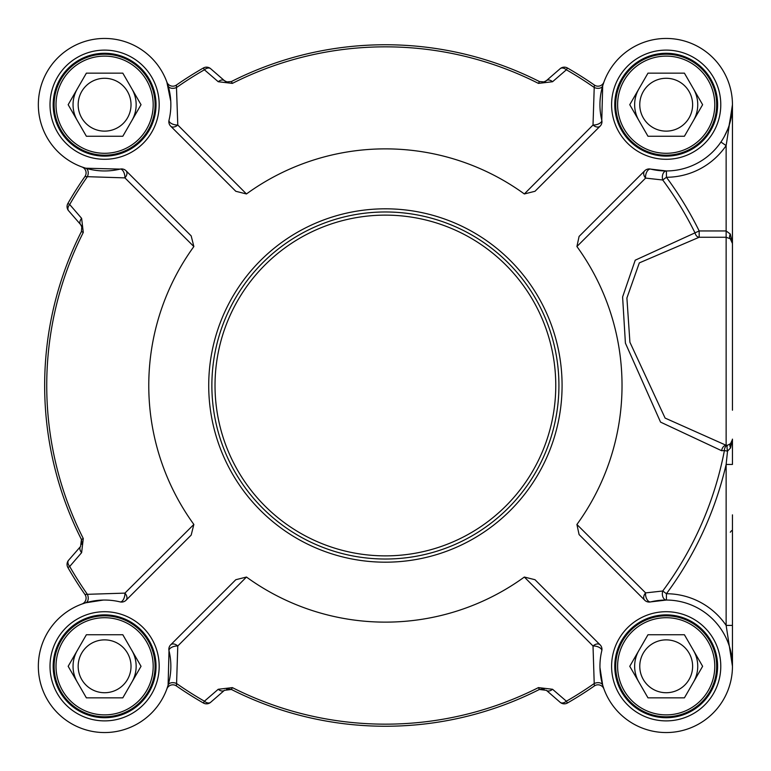 <?xml version="1.0" encoding="UTF-8"?>
<svg xmlns="http://www.w3.org/2000/svg" width="771" height="771" viewBox="0 0 771 771"><rect width="100%" height="100%" fill="white"/><g stroke="black" fill="none" stroke-linecap="round" stroke-linejoin="round"><path stroke-width="1.16" d="M211.871 385.5A173.523 173.523 0 0 0 385.394 559.023A173.523 173.523 0 0 0 558.927 385.5A173.523 173.523 0 0 0 385.394 211.977A173.523 173.523 0 0 0 211.871 385.5M600.108 126.165A6.313 6.313 0 0 0 601.785 120.228L602.691 85.812A6.313 4.106 16.6 0 1 594.219 87.48L593.015 125.008A6.313 4.212 -135 0 0 600.108 126.165L534.997 191.285L524.338 193.955A236.63 236.63 0 0 0 246.46 193.955L177.783 125.008L176.395 85.061A365.984 365.984 0 0 1 203.38 67.993A365.984 365.984 0 0 0 176.395 85.061A6.313 6.313 0 0 1 166.893 82.14A6.313 6.313 0 0 0 176.395 85.061M246.46 193.955L235.801 191.285L170.68 126.165A6.313 4.212 135 0 0 177.783 125.008A6.313 3.055 13.6 0 1 171.538 123.591A6.313 3.055 13.6 0 1 169.013 120.228A66.258 66.258 0 0 0 109.819 38.656A66.258 66.258 0 0 0 38.55 109.925A66.258 66.258 0 0 0 120.122 169.109A6.313 3.055 -103.6 0 1 123.485 171.644A6.313 3.055 -103.6 0 1 124.912 177.879A6.313 4.212 135 0 0 126.068 170.786A6.313 6.313 0 0 0 120.122 169.109L85.706 168.213A6.313 4.106 -73.4 0 1 87.374 176.684L124.912 177.879L193.858 246.556A236.63 236.63 0 0 0 193.858 524.444L124.912 593.121A6.313 3.055 -76.4 0 1 123.485 599.356A6.313 3.055 -76.4 0 1 120.122 601.891A66.258 66.258 0 0 0 38.55 661.075A66.258 66.258 0 0 0 109.819 732.344A66.258 66.258 0 0 0 169.013 650.772A6.313 3.055 166.4 0 1 171.538 647.409A6.313 3.055 166.4 0 1 177.783 645.992A6.313 4.212 45 0 0 170.68 644.835A6.313 6.313 0 0 0 169.013 650.772L168.107 685.188A6.313 4.106 -163.4 0 1 176.578 683.52L177.783 645.992L246.46 577.045A236.63 236.63 0 0 0 524.338 577.045L593.015 645.992A6.313 3.055 -166.4 0 1 599.25 647.409A6.313 3.055 -166.4 0 1 601.785 650.772A66.258 66.258 0 0 0 660.978 732.344A66.258 66.258 0 0 0 732.248 661.075A66.258 66.258 0 0 0 650.666 601.891A6.313 3.441 76.4 0 1 646.908 599.298A6.313 3.441 76.4 0 1 645.606 592.899A6.313 4.568 -45 0 0 644.729 600.214A6.313 6.313 0 0 0 650.666 601.891L666.404 600.04A6.313 4.086 90.2 0 1 662.742 591L645.606 592.899L576.91 524.482A236.63 236.63 0 0 0 576.91 246.518L579.088 236.427L644.729 170.786A6.313 4.568 -135 0 0 645.606 178.101L662.742 180A6.313 4.086 89.8 0 1 666.404 170.96L650.666 169.109A6.313 6.313 0 0 0 644.729 170.786M170.68 644.835L235.801 579.715L246.46 577.045M218.241 81.726A6.313 4.077 -49 0 1 224.419 80.666L210.656 68.706A6.313 6.313 0 0 0 203.38 67.993L204.411 69.795L218.241 81.726L232.35 83.393A338.662 338.662 0 0 1 538.437 83.393L552.556 81.726L566.386 69.795A363.902 363.902 0 0 1 594.219 87.48L594.402 85.061A365.984 365.984 0 0 0 567.417 67.993A6.313 6.313 0 0 0 560.141 68.706L546.369 80.666L544.21 81.899L539.382 81.533A340.743 340.743 0 0 0 231.416 81.533L226.607 81.909L224.419 80.666L210.656 68.706A6.313 6.313 0 0 0 203.38 67.993M193.858 524.444L191.179 535.103L126.068 600.214A6.313 4.212 45 0 0 124.912 593.121L87.374 594.316A363.902 363.902 0 0 1 69.698 566.483L81.62 552.653A6.313 4.077 -139 0 1 80.569 546.475L68.6 560.247A6.313 6.313 0 0 0 67.887 567.523A365.984 365.984 0 0 0 84.964 594.508L87.374 594.316A6.313 4.106 -106.6 0 1 85.706 602.787L103.333 600.05M81.62 552.653L83.287 538.543A338.662 338.662 0 0 1 83.287 232.456L81.62 218.347L69.698 204.517A363.902 363.902 0 0 1 87.374 176.684L84.964 176.492A365.984 365.984 0 0 0 67.887 203.477A6.313 6.313 0 0 0 68.6 210.753L80.569 224.525L81.803 226.684L81.437 231.512A340.743 340.743 0 0 0 81.437 539.488L80.569 546.475L68.6 560.247A6.313 6.313 0 0 0 67.887 567.523A365.984 365.984 0 0 0 84.964 594.508A6.313 6.313 0 0 1 82.034 604.001A6.313 6.313 0 0 0 84.964 594.508M524.338 577.045L534.997 579.715L600.108 644.835A6.313 4.212 -45 0 0 593.015 645.992L594.219 683.52A363.902 363.902 0 0 1 566.386 701.205L552.556 689.274A6.313 4.077 131 0 1 546.369 690.334L560.141 702.294A6.313 6.313 0 0 0 567.417 703.007A365.984 365.984 0 0 0 594.402 685.939L594.219 683.52A6.313 4.106 163.4 0 1 602.691 685.188L599.954 667.57M552.556 689.274L538.437 687.607A338.662 338.662 0 0 1 232.35 687.607L218.241 689.274L204.411 701.205A363.902 363.902 0 0 1 176.578 683.52L176.395 685.939A365.984 365.984 0 0 0 203.38 703.007A6.313 6.313 0 0 0 210.656 702.294L224.419 690.334L231.416 689.467A340.743 340.743 0 0 0 539.382 689.467L546.369 690.334M732.45 410.211L732.45 243.52L730.31 234.056L726.137 230.953L699.172 230.953A349.774 349.774 0 0 0 666.423 177.272A72.57 72.57 0 0 0 726.137 145.594L732.45 104.702L732.45 243.52A6.313 6.313 0 0 0 730.31 238.788L732.45 243.52M720.924 142.037L726.137 145.594L726.137 237.256L699.172 237.256L699.172 230.953L635.217 260.193L622.602 296.97L625.406 343.114L660.545 422.113L721.637 450.717L724.403 450.543A6.313 4.414 78.9 0 1 727.525 445.252L726.137 445.291L665.094 418.075L629.917 342.257L626.9 298.001L639.313 262.892L699.172 237.256A6.313 4.375 88.4 0 1 695.057 232.977A345.186 345.186 0 0 0 662.742 180L666.423 177.272L666.404 170.96M576.91 246.518L645.606 178.101A6.313 3.441 103.6 0 1 646.908 171.702A6.313 3.441 103.6 0 1 650.666 169.109A66.258 66.258 0 0 0 732.248 109.925A66.258 66.258 0 0 0 660.978 38.656A66.258 66.258 0 0 0 601.785 120.228A6.313 3.055 -13.6 0 1 599.25 123.591A6.313 3.055 -13.6 0 1 593.015 125.008L524.338 193.955M732.45 666.298L732.45 625.406L726.137 625.406A72.57 72.57 0 0 0 666.423 593.728L662.742 591A345.186 345.186 0 0 0 724.403 450.543L727.525 451.141L726.137 464.45L726.137 625.406L732.45 666.298L732.45 514.855M644.729 600.214L579.088 534.573L576.91 524.482M732.431 106.157L729.106 125.49M727.689 129.364L724.248 136.64M602.691 85.812L603.934 82.044A6.313 6.313 0 0 1 603.895 82.14A6.313 6.313 0 0 0 603.934 82.044A6.313 6.313 0 0 1 603.895 82.14L603.895 82.14A6.313 6.313 0 0 1 594.402 85.061A365.984 365.984 0 0 0 567.417 67.993A6.313 6.313 0 0 0 560.141 68.706A6.313 4.096 49 0 1 566.386 69.795L567.417 67.993M166.912 82.169A6.313 6.313 0 0 1 166.864 82.044A6.313 6.313 0 0 0 166.893 82.14A6.313 6.313 0 0 1 166.864 82.044L170.767 101.338M85.706 168.213L81.938 166.96A6.313 6.313 0 0 1 82.034 166.999A6.313 6.313 0 0 0 81.938 166.96A6.313 6.313 0 0 1 82.034 166.999L82.034 166.999A6.313 6.313 0 0 1 84.964 176.492A365.984 365.984 0 0 0 67.887 203.477A6.313 6.313 0 0 0 68.6 210.753A6.313 4.096 -41 0 1 69.698 204.517L67.887 203.477A6.313 6.313 0 0 0 68.6 210.753M168.107 85.812A6.313 4.106 -16.6 0 0 176.578 87.48A363.902 363.902 0 0 1 204.411 69.795A6.313 4.096 -49 0 1 210.656 68.706M546.369 80.666A6.313 6.313 0 0 1 543.709 82.044L546.36 80.676A6.313 4.077 49 0 1 552.556 81.726M169.013 120.228A6.313 6.313 0 0 0 170.68 126.165M82.073 603.992A6.313 6.313 0 0 1 81.938 604.04A6.313 6.313 0 0 0 82.034 604.001A6.313 6.313 0 0 1 81.938 604.04L85.706 602.787M168.107 685.188L166.864 688.956A6.313 6.313 0 0 1 166.893 688.86A6.313 6.313 0 0 0 166.864 688.956A6.313 6.313 0 0 1 166.893 688.86L166.893 688.86A6.313 6.313 0 0 1 176.395 685.939A365.984 365.984 0 0 0 203.38 703.007A6.313 6.313 0 0 0 210.656 702.294A6.313 4.096 -131 0 1 204.411 701.205L203.38 703.007M126.068 170.786L191.179 235.897L193.858 246.556M67.887 567.523L69.698 566.483A6.313 4.096 -139 0 1 68.6 560.247M80.569 224.525A6.313 6.313 0 0 1 81.938 227.185L80.569 224.525A6.313 4.077 -41 0 1 81.62 218.347M120.122 601.891A6.313 6.313 0 0 0 126.068 600.214M567.417 703.007L566.386 701.205A6.313 4.096 131 0 1 560.141 702.294A6.313 6.313 0 0 0 567.417 703.007A365.984 365.984 0 0 0 594.402 685.939A6.313 6.313 0 0 1 603.895 688.86L603.895 688.86A6.313 6.313 0 0 1 603.934 688.956A6.313 6.313 0 0 0 603.886 688.831A6.313 6.313 0 0 1 603.934 688.956L602.691 685.188M224.419 690.334A6.313 4.077 -131 0 1 218.241 689.274M601.785 650.772A6.313 6.313 0 0 0 600.108 644.835M717.618 666.298A51.426 51.426 0 0 1 666.192 717.724A51.426 51.426 0 0 1 614.766 666.298A51.426 51.426 0 0 1 666.192 614.872A51.426 51.426 0 0 1 717.618 666.298A51.426 51.426 0 0 1 666.192 717.724A51.426 51.426 0 0 1 614.766 666.298A51.426 51.426 0 0 0 666.192 717.724A51.426 51.426 0 0 0 717.618 666.298M156.031 104.702A51.426 51.426 0 0 1 104.596 156.127A51.426 51.426 0 0 1 53.17 104.702A51.426 51.426 0 0 1 104.596 53.276A51.426 51.426 0 0 1 156.031 104.702A51.426 51.426 0 0 1 104.596 156.127A51.426 51.426 0 0 1 53.17 104.702A51.426 51.426 0 0 0 104.596 156.127A51.426 51.426 0 0 0 156.031 104.702M717.618 104.702A51.426 51.426 0 0 1 666.192 156.127A51.426 51.426 0 0 1 614.766 104.702A51.426 51.426 0 0 1 666.192 53.276A51.426 51.426 0 0 1 717.618 104.702A51.426 51.426 0 0 1 666.192 156.127A51.426 51.426 0 0 1 614.766 104.702A51.426 51.426 0 0 0 666.192 156.127A51.426 51.426 0 0 0 717.618 104.702M156.031 666.298A51.426 51.426 0 0 1 104.596 717.724A51.426 51.426 0 0 1 53.17 666.298A51.426 51.426 0 0 1 104.596 614.872A51.426 51.426 0 0 1 156.031 666.298A51.426 51.426 0 0 1 104.596 717.724A51.426 51.426 0 0 1 53.17 666.298A51.426 51.426 0 0 0 104.596 717.724A51.426 51.426 0 0 0 156.031 666.298M666.404 600.04L666.423 593.728A349.774 349.774 0 0 0 726.137 464.45L732.45 464.45L732.45 439.133A6.313 6.313 0 0 1 730.561 443.643L727.525 445.252A6.313 1.301 77.7 0 0 727.525 451.141L730.561 447.922L732.45 439.133A6.313 6.313 0 0 1 730.561 443.643A6.313 3.498 -134.4 0 0 730.561 447.922M732.44 439.537L730.561 443.643M721.637 450.717A6.313 4.568 93.3 0 1 726.137 445.291L726.137 237.256L730.31 238.788A6.313 3.479 -48.6 0 1 730.31 234.056M153.188 666.298A48.583 48.583 0 0 0 104.596 617.706A48.583 48.583 0 0 0 56.013 666.298A48.583 48.583 0 0 0 104.596 714.881A48.583 48.583 0 0 0 153.188 666.298M122.811 634.745L141.035 666.298L122.811 697.851L86.381 697.851L68.166 666.298L86.381 634.745L122.811 634.745M155.077 666.298A50.481 50.481 0 0 0 104.596 615.817A50.481 50.481 0 0 0 54.115 666.298A50.481 50.481 0 0 0 104.596 716.779A50.481 50.481 0 0 0 155.077 666.298M131.928 682.075A31.553 31.553 0 0 0 131.928 650.522M77.273 650.522A31.553 31.553 0 0 0 77.273 682.075A31.553 31.553 0 0 1 74.508 675.782M131.022 666.298A26.426 26.426 0 0 0 104.596 639.872A26.426 26.426 0 0 0 78.17 666.298A26.426 26.426 0 0 0 104.596 692.724A26.426 26.426 0 0 0 131.022 666.298M714.784 666.298A48.583 48.583 0 0 0 666.192 617.706A48.583 48.583 0 0 0 617.61 666.298A48.583 48.583 0 0 0 666.192 714.881A48.583 48.583 0 0 0 714.784 666.298M684.407 634.745L702.622 666.298L684.407 697.851L647.977 697.851L629.762 666.298L647.977 634.745L684.407 634.745M716.673 666.298A50.481 50.481 0 0 0 666.192 615.817A50.481 50.481 0 0 0 615.711 666.298A50.481 50.481 0 0 0 666.192 716.779A50.481 50.481 0 0 0 716.673 666.298M693.514 682.075A31.553 31.553 0 0 0 693.514 650.522M636.104 656.805A31.553 31.553 0 0 1 638.87 650.522A31.553 31.553 0 0 0 638.87 682.075M692.618 666.298A26.426 26.426 0 0 0 666.192 639.872A26.426 26.426 0 0 0 639.766 666.298A26.426 26.426 0 0 0 666.192 692.724A26.426 26.426 0 0 0 692.618 666.298M714.784 104.702A48.583 48.583 0 0 0 666.192 56.119A48.583 48.583 0 0 0 617.61 104.702A48.583 48.583 0 0 0 666.192 153.294A48.583 48.583 0 0 0 714.784 104.702M684.407 73.149L702.622 104.702L684.407 136.255L647.977 136.255L629.762 104.702L647.977 73.149L684.407 73.149M716.673 104.702A50.481 50.481 0 0 0 666.192 54.221A50.481 50.481 0 0 0 615.711 104.702A50.481 50.481 0 0 0 666.192 155.183A50.481 50.481 0 0 0 716.673 104.702M693.514 120.478A31.553 31.553 0 0 0 693.514 88.925M638.87 88.925A31.553 31.553 0 0 0 638.87 120.478A31.553 31.553 0 0 1 636.104 114.195M692.618 104.702A26.426 26.426 0 0 0 666.192 78.276A26.426 26.426 0 0 0 639.766 104.702A26.426 26.426 0 0 0 666.192 131.128A26.426 26.426 0 0 0 692.618 104.702M153.188 104.702A48.583 48.583 0 0 0 104.596 56.119A48.583 48.583 0 0 0 56.013 104.702A48.583 48.583 0 0 0 104.596 153.294A48.583 48.583 0 0 0 153.188 104.702M122.811 73.149L141.035 104.702L122.811 136.255L86.381 136.255L68.166 104.702L86.381 73.149L122.811 73.149M155.077 104.702A50.481 50.481 0 0 0 104.596 54.221A50.481 50.481 0 0 0 54.115 104.702A50.481 50.481 0 0 0 104.596 155.183A50.481 50.481 0 0 0 155.077 104.702M131.928 120.478A31.553 31.553 0 0 0 131.928 88.925M74.508 95.218A31.553 31.553 0 0 1 77.273 88.925A31.553 31.553 0 0 0 77.273 120.478M131.022 104.702A26.426 26.426 0 0 0 104.596 78.276A26.426 26.426 0 0 0 78.17 104.702A26.426 26.426 0 0 0 104.596 131.128A26.426 26.426 0 0 0 131.022 104.702M232.35 687.607L231.416 689.467L227.3 688.908M543.709 688.956L539.382 689.467L538.437 687.607M83.287 232.456L81.466 231.454M81.938 543.815L81.437 539.488L83.287 538.543M538.437 83.393L539.44 81.562M224.428 80.676L227.31 82.092A6.313 6.313 0 0 1 224.419 80.666M732.45 272.452L732.45 265.61M732.45 221.441L732.45 183.575M732.45 126.791L732.45 104.702M555.766 385.5A170.372 170.372 0 0 1 385.394 555.872A170.372 170.372 0 0 1 215.022 385.5A170.372 170.372 0 0 1 385.394 215.128A170.372 170.372 0 0 1 555.766 385.5M226.607 689.091L231.416 689.467A340.743 340.743 0 0 0 539.382 689.467L544.21 689.101M81.803 226.684L81.437 231.512A340.743 340.743 0 0 0 81.437 539.488L81.803 544.316M544.21 81.899L539.382 81.533A340.743 340.743 0 0 0 231.416 81.533L232.35 83.393M594.402 85.061A6.313 6.313 0 0 0 603.895 82.14L603.548 83.123M84.964 176.492A6.313 6.313 0 0 0 82.034 166.999L83.017 167.355M176.395 685.939A6.313 6.313 0 0 0 166.893 688.86L167.249 687.877M603.548 687.877L603.895 688.86A6.313 6.313 0 0 0 594.402 685.939M720.779 666.298A54.577 54.577 0 0 0 638.899 619.026A54.577 54.577 0 0 0 638.899 713.57A54.577 54.577 0 0 0 720.779 666.298M159.183 104.702A54.577 54.577 0 0 0 77.312 57.43A54.577 54.577 0 0 0 77.312 151.974A54.577 54.577 0 0 0 159.183 104.702M720.779 104.702A54.577 54.577 0 0 0 638.899 57.43A54.577 54.577 0 0 0 638.899 151.974A54.577 54.577 0 0 0 720.779 104.702M159.183 666.298A54.577 54.577 0 0 0 77.312 619.026A54.577 54.577 0 0 0 77.312 713.57A54.577 54.577 0 0 0 159.183 666.298M562.078 385.5A176.684 176.684 0 0 0 385.394 208.816A176.684 176.684 0 0 0 208.719 385.5A176.684 176.684 0 0 0 385.394 562.184A176.684 176.684 0 0 0 562.078 385.5M732.45 105.463L732.45 104.895M731.814 113.877L729.761 123.379M231.416 81.533L226.607 81.909M166.893 82.14L167.249 83.123M82.034 604.001L83.017 603.645M732.296 440.52L731.669 442.188M730.31 532.212L731.592 530.631"/></g></svg>
